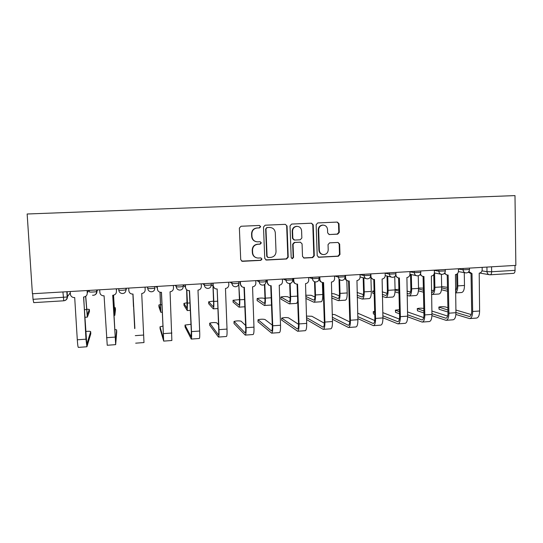 <?xml version="1.0" encoding="UTF-8"?>
<svg xmlns="http://www.w3.org/2000/svg" width="543" height="543" viewBox="0 0 543 543"><rect width="100%" height="100%" fill="white"/><g stroke="black" fill="none" stroke-linecap="round" stroke-linejoin="round"><path stroke-width="0.81" d="M260.681 226.628L259.425 225.454L241.031 226.255L239.368 228.087L240.719 259.669L242.382 261.332L260.837 260.355L261.991 259.079L260.83 257.918L257.966 258.054C254.83 257.694 253.058 255.929 252.644 252.753L252.536 250.133C252.733 246.732 254.491 244.778 257.823 244.275L260.185 244.16L261.339 242.884L260.131 241.716L257.518 241.839C254.267 241.56 252.414 239.782 251.972 236.497L251.864 233.87C252.061 230.449 253.825 228.501 257.158 228.012L259.527 227.911L260.681 226.628M256.133 241.676C253.459 240.977 251.972 239.232 251.674 236.436L251.565 233.816C251.762 230.408 253.52 228.46 256.846 227.979L259.208 227.87L260.362 226.601L259.432 225.454M241.642 261.135L260.525 260.246L261.672 258.97L261.013 257.939M256.181 257.701C253.859 256.839 252.583 255.162 252.346 252.658L252.237 250.045C252.434 246.651 254.192 244.703 257.511 244.201L259.866 244.085L261.02 242.809L260.233 241.723M337.692 234.155L339.287 232.363L339.008 223.723L337.312 222.08L317.75 222.929L316.141 224.727L317.2 255.651L318.802 257.273L338.398 256.242L339.986 254.45L339.653 244.065L338.024 242.436L329.635 242.843L328.04 244.635L328.21 249.807C327.999 252.733 326.479 254.334 323.648 254.613C321.103 254.341 319.671 252.889 319.345 250.262L318.66 229.92C318.836 227.103 320.275 225.508 322.97 225.114C325.664 225.284 327.185 226.75 327.538 229.513L327.653 232.906L329.323 234.542L337.692 234.155L337.203 234.101L338.791 232.323L338.52 223.702L337.183 222.087M515.85 265.384L32.41 293.743L27.15 213.996L514.995 195.609L515.85 265.384M287.05 226.003L285.285 224.334L265.147 225.209L263.498 227.035L264.753 258.407L266.396 260.056L286.595 258.991L288.218 257.172L287.05 226.003L285.292 224.334M291.645 224.062L311.492 223.2L313.223 224.856L314.288 255.801L312.687 257.606L304.134 258.054L302.519 256.425L302.064 243.855L300.394 242.212L294.686 242.483L293.064 244.296L293.553 257.409L292.324 258.678L291.191 257.538L290.016 225.874L291.645 224.062M515.002 265.432L515.056 270.339C514.995 272.192 514.492 273.197 513.542 273.36L490.309 274.778M33.741 302.607L33.028 299.329L67.169 296.994L70.312 292.772M32.661 293.729L33.028 299.329M265.744 259.907L286.215 258.882L287.838 257.07L286.67 225.969M267.129 227.571L265.975 228.847L267.075 256.371L268.228 257.525L270.794 257.396C274.086 256.887 275.83 254.945 276.027 251.565L275.301 232.798C274.846 229.451 272.959 227.666 269.64 227.463L266.796 227.537L265.975 228.847M267.74 257.409L266.742 256.269L265.649 228.813M270.217 227.469L269.613 227.463M266.796 227.537L269.274 227.429M303.564 257.939L312.252 257.497L313.854 255.705L312.788 224.829L311.431 223.207M300.469 242.212L294.292 242.416L292.677 244.221L293.159 257.307L293.553 257.409M291.856 258.57L293.159 257.307M301.596 230.775C301.229 227.999 299.682 226.519 296.946 226.35C294.211 226.736 292.758 228.352 292.582 231.189L292.847 238.418L294.598 240.067L300.238 239.796L301.854 237.99L301.596 230.775M297.265 226.35L296.553 226.316C293.817 226.709 292.365 228.318 292.195 231.142L292.582 231.189M294.062 240.006L292.46 238.357L292.195 231.142M329.363 234.542L337.203 234.101M323.173 225.114L322.515 225.087C319.82 225.474 318.388 227.076 318.212 229.879L318.66 229.92M322.603 254.47C320.377 253.954 319.141 252.522 318.897 250.174L318.212 229.879M318.252 257.165L337.909 256.14L339.49 254.355L339.165 243.99L338.004 242.436M89.466 311.465L89.344 309.422L86.52 309.143M85.618 296.383L87.342 317.132L89.466 311.519M87.362 292.596L88.991 290.424M89.344 309.422L87.219 314.892L85.753 296.288M90.796 333.68L90.674 331.651C90.314 331.23 88.638 331.169 85.645 331.461M70.23 291.523L70.393 294.163C70.631 295.962 71.662 297.082 73.495 297.523L74.703 297.564L77.296 339.796C77.629 344.662 77.982 347.194 78.355 347.391L86.88 346.76M87.24 290.525L87.253 293.159C87.158 295.378 85.977 296.661 83.697 297.021L85.957 339.178L86.921 346.76L90.796 333.741M90.674 331.651L86.799 344.411L83.568 297.028M87.097 290.532L87.253 293.159M115.469 309.829L115.354 307.766L114.261 307.501L113.562 295.168M113.507 295.175L114.838 315.32L115.469 309.849M116.399 289.786L116.82 288.788M115.354 307.766L114.716 313.101L114.261 307.501M133.585 306.483L132.906 294.048L133.476 306.612M116.304 288.822L116.446 291.428C116.351 293.627 115.177 294.903 112.937 295.256L115.666 344.642L116.725 331.922L116.609 329.845L114.668 329.479M99.695 289.792L99.851 292.412C100.088 294.238 101.127 295.358 102.98 295.765L104.08 295.792L107.236 345.26L115.652 344.642M116.345 288.815L116.446 291.428M116.609 329.845L115.544 342.314L112.713 295.27M134.881 328.386L133.001 294.048L134.678 328.59M128.705 288.095L128.847 290.688C129.085 292.534 130.13 293.648 131.99 294.034L133.008 294.048M145.049 287.132L145.191 289.724C145.083 291.903 143.929 293.172 141.723 293.519L143.983 342.558L135.682 343.169M160.07 292.236L160.809 312.3L158.984 307.019M160.619 304.48L158.875 304.99L160.687 310.107L159.981 292.209M156.18 286.487L157.26 287.98M186.806 289.874L187.45 303.123L187.247 310.562L184.029 305.376M187.267 302.729L183.934 303.394L187.118 308.383L186.636 289.718M183.222 285.346L185.333 287.023M213.107 286.385L213.799 301.44C213.969 306.096 213.806 308.567 213.304 308.852L208.743 303.761M213.542 301.107L208.648 301.82L213.182 306.686C213.548 306.476 213.671 304.643 213.548 301.182L212.944 285.557M211.247 285.279L212.822 285.564M157.266 286.419L157.402 288.998C157.633 290.851 158.685 291.958 160.545 292.324L161.481 292.324L163.687 341.106L160.117 328.834M163.131 326.044L160.009 326.825L163.558 338.805L161.386 292.331M157.606 290.003L157.178 286.426M173.366 285.475L173.495 288.041C173.387 290.206 172.24 291.462 170.068 291.808L171.866 340.502L163.714 341.106M185.387 284.77L185.516 287.328C185.747 289.188 186.792 290.295 188.652 290.634L189.527 290.634L191.516 331.617C191.713 336.348 191.638 338.839 191.279 339.076L185.095 327.042M190.98 324.266L185 325.081L191.143 336.796L191.319 331.257L189.344 290.648M186.161 289.188L185.333 287.098L185.217 284.776M201.243 283.84L201.365 286.385C201.249 288.537 200.123 289.786 197.985 290.125L199.661 331.04C199.851 335.757 199.743 338.241 199.335 338.479L191.326 339.07M218.517 324.884L216.854 322.861C214.852 322.366 212.496 322.454 209.802 323.126L218.32 334.814C218.707 334.624 218.843 332.784 218.72 329.296L217.152 288.971L218.999 329.655C219.168 334.352 218.985 336.823 218.456 337.074L209.741 325.271M214.281 288.041L212.944 285.462L212.836 283.161M213.087 283.141L213.209 285.686C213.433 287.552 214.478 288.645 216.331 288.971L216.888 288.985M228.705 282.224L228.82 284.756C228.698 286.894 227.585 288.129 225.474 288.469L227.022 329.078C227.184 333.769 226.974 336.239 226.397 336.49L218.524 337.067M238.757 284.023L239.768 299.79C239.911 304.413 239.653 306.87 238.995 307.162L233.117 302.159M239.449 299.634L233.035 300.265L238.866 305.01C239.354 304.793 239.544 302.967 239.443 299.539L238.777 284.023M240.373 281.546L240.481 284.064C240.705 285.937 241.744 287.023 243.583 287.335L244.357 287.328L246.067 327.714C246.21 332.377 245.931 334.841 245.239 335.106L234.053 323.526M245.626 325.467L241.085 321.178C239.022 320.696 236.694 320.777 234.094 321.422L245.09 332.859C245.606 332.662 245.809 330.83 245.707 327.368L244.011 287.349M241.879 286.697L240.135 283.846L240.04 281.566M255.753 280.643L255.862 283.154C255.739 285.272 254.64 286.494 252.556 286.833L253.975 327.151C254.104 331.807 253.798 334.264 253.058 334.529L245.321 335.099M264.814 284.342L265.371 298.155C265.479 302.75 265.133 305.193 264.326 305.492L257.172 300.584M264.998 298.82L264.129 298.283C262.018 297.917 259.703 297.998 257.199 298.521L264.197 303.361C264.801 303.137 265.059 301.324 264.97 297.91L264.441 284.634M267.251 279.964L267.353 282.469C267.57 284.342 268.595 285.421 270.428 285.72L271.161 285.713L272.742 325.807C272.851 330.436 272.477 332.886 271.622 333.158L258.047 321.809M272.287 325.128L264.984 319.508C262.873 319.04 260.565 319.121 258.068 319.739L271.473 330.931C272.104 330.728 272.382 328.909 272.301 325.467L270.733 285.733M268.982 285.258L266.925 282.258L266.837 279.991M282.408 279.075L282.503 281.573C282.374 283.677 281.288 284.892 279.238 285.224L280.527 325.25C280.629 329.873 280.229 332.316 279.333 332.594L271.731 333.151M290.125 283.473L290.614 296.546C290.695 301.114 290.261 303.544 289.304 303.856L280.907 299.037M290.152 298.012L287.783 296.777C285.611 296.424 283.324 296.498 280.907 297.001L289.175 301.738C289.881 301.508 290.206 299.695 290.145 296.308L289.663 283.541M297.693 301.385L296.6 303.374L289.405 303.849M293.729 278.416L293.817 280.901C294.034 282.767 295.053 283.846 296.872 284.132L297.564 284.118L299.017 323.927C299.098 328.522 298.636 330.965 297.625 331.244L281.722 320.112M298.521 324.3L288.577 317.865C286.405 317.411 284.125 317.485 281.722 318.083L297.469 329.031C298.222 328.82 298.562 327.008 298.501 323.594L297.062 284.138M295.602 283.772C294.211 283.242 293.451 282.217 293.322 280.697L293.234 278.444M308.662 277.541L308.75 280.012C308.621 282.102 307.548 283.31 305.526 283.636L306.693 323.377C306.761 327.965 306.272 330.402 305.22 330.687L297.747 331.237M314.926 296.987L311.119 295.29L305.689 295.222M315.049 281.878L315.497 294.964C315.558 299.498 315.035 301.922 313.935 302.234L305.804 298.406M322.366 282.475L322.773 294.503C322.82 299.023 322.27 301.446 321.13 301.759L314.051 302.227M305.729 296.403L313.8 300.13C314.621 299.892 315.008 298.093 314.96 294.734L314.512 281.715M324.327 323.194L311.858 316.243L306.435 316.114M319.82 276.882L319.902 279.353C320.112 281.22 321.123 282.285 322.922 282.564L323.58 282.55L324.911 322.074C324.965 326.642 324.409 329.072 323.255 329.357L306.557 319.555M306.483 317.567L323.092 327.164C323.954 326.947 324.368 325.142 324.327 321.748L323.004 282.564M321.789 282.272C320.295 281.797 319.474 280.765 319.325 279.156L319.25 276.916M334.529 276.02L334.61 278.478C334.481 280.548 333.416 281.749 331.427 282.075L332.472 321.531C332.52 326.092 331.943 328.515 330.735 328.807L323.397 329.35M339.341 295.84L334.155 293.824L331.556 293.6M339.606 279.788L340.04 293.403C340.067 297.903 339.463 300.313 338.228 300.639L331.698 297.978M346.828 280.534L347.208 292.942C347.235 297.435 346.604 299.845 345.328 300.17L338.357 300.625M331.637 295.969L338.092 298.548C339.015 298.311 339.463 296.519 339.436 293.172L339.008 279.604M349.733 321.918L334.834 314.641L332.235 314.349M345.524 275.376L345.606 277.826C345.81 279.686 346.807 280.751 348.592 281.016L349.217 281.002L350.425 320.248C350.452 324.782 349.814 327.198 348.511 327.504L332.397 319.264M332.33 317.261L348.348 325.318C349.319 325.094 349.794 323.295 349.773 319.929L348.572 281.016M347.547 280.765C346.074 280.398 345.219 279.435 344.975 277.873M360.029 274.527L360.097 276.964C359.961 279.021 358.916 280.215 356.955 280.534L357.885 319.712C357.905 324.239 357.24 326.655 355.889 326.954L348.674 327.49M363.837 277.948L364.238 291.856C364.244 296.329 363.559 298.731 362.188 299.064L357.213 297.286M370.937 278.138L371.31 291.408C371.31 295.874 370.604 298.27 369.186 298.602L362.33 299.05M357.151 295.27L362.052 296.987C363.077 296.743 363.579 294.958 363.579 291.639L363.172 277.772M357.063 292.433L363.396 294.611M370.862 273.889L370.93 276.319C371.134 278.179 372.118 279.238 373.889 279.496L374.487 279.475L375.58 318.442C375.58 322.949 374.86 325.359 373.408 325.664L357.851 318.639M357.789 316.637L373.245 323.506C374.317 323.268 374.853 321.483 374.853 318.137L373.767 279.482M372.912 279.272L370.346 276.991M385.157 273.054L385.218 275.471C385.082 277.514 384.044 278.695 382.109 279.021L382.924 317.92C382.917 322.413 382.17 324.823 380.684 325.135L373.584 325.657M357.688 313.141L374.751 320.533M374.168 293.749L372.803 293.308L372.681 291.34M374.086 290.858L372.674 291.129L374.113 291.795M387.736 276.217L388.109 290.335C388.089 294.781 387.329 297.17 385.822 297.51L382.34 296.417M394.741 276.577L395.087 289.894C395.06 294.326 394.272 296.716 392.725 297.055L385.978 297.496M382.286 294.401L385.686 295.446C386.806 295.195 387.369 293.424 387.383 290.125L387.01 276.041M382.218 291.829L387.118 293.342M374.751 314.458L373.387 313.895L373.258 311.933M374.663 311.356L373.251 311.668L374.697 312.51M395.888 274.446L395.895 274.839C396.091 276.692 397.069 277.744 398.82 277.989L399.397 277.975L400.367 316.671C400.347 321.144 399.539 323.54 397.958 323.859L382.924 317.798M382.869 315.788L397.788 321.714C398.962 321.47 399.56 319.691 399.58 316.372L398.61 277.975M397.89 277.792L395.365 275.871M409.924 271.595L409.979 274.005C409.836 276.034 408.811 277.208 406.904 277.521L407.61 316.155C407.583 320.621 406.755 323.01 405.126 323.329L398.148 323.845M382.781 312.625L399.404 319.087M398.895 289.331L395.08 289.636M411.316 274.561L411.655 288.835C411.614 293.254 410.773 295.63 409.137 295.976L407.107 295.426M418.246 275.776L418.538 288.401C418.483 292.806 417.628 295.182 415.952 295.528L409.307 295.962M407.06 293.403L409.001 293.933C410.216 293.675 410.841 291.903 410.868 288.632L410.528 274.391M406.999 291.062L410.508 292.039M395.087 289.976L398.942 291.075M398.99 293.037L395.046 291.876M399.512 313.8L395.569 312.34L395.406 310.365M399.41 309.693L395.399 310.121L399.465 311.845M420.54 273.808C420.886 275.423 421.836 276.326 423.391 276.509L423.947 276.496L424.809 314.92C424.762 319.365 423.879 321.755 422.155 322.08L407.617 316.793M407.576 314.784L421.986 319.942C423.262 319.698 423.92 317.926 423.954 314.628L423.092 276.482M422.502 276.326L420.024 274.677M434.339 270.163L434.386 272.559C434.244 274.568 433.233 275.735 431.352 276.048L431.95 314.411C431.895 318.85 430.986 321.232 429.228 321.558L422.366 322.06M407.508 311.899L423.689 317.601M423.357 288.136L418.524 288.021M434.576 272.973L434.882 287.356C434.814 291.747 433.898 294.116 432.14 294.462L431.515 294.34M441.411 274.337L441.669 286.928C441.595 291.306 440.665 293.668 438.866 294.021L432.33 294.449M431.468 292.324L432.004 292.433C433.314 292.168 433.993 290.41 434.033 287.152L433.769 274.636M431.42 290.172L433.572 290.722M418.538 288.957L423.404 290.227M423.445 292.188L418.436 290.851M423.913 312.972L417.465 310.8L417.268 308.824M423.811 308.438C421.361 308.064 419.176 308.112 417.262 308.594L423.873 311.017M444.873 272.735C445.314 274.14 446.231 274.907 447.615 275.05L448.145 275.036L448.905 313.196C448.83 317.614 447.873 319.99 446.02 320.322L431.936 315.666M431.929 313.671L445.844 318.205C447.222 317.954 447.934 316.189 447.989 312.911L447.228 275.009M446.794 274.894L444.33 273.441M458.407 268.751L458.455 271.127C458.306 273.129 457.308 274.283 455.448 274.595L455.944 312.693C455.869 317.098 454.885 319.474 452.998 319.807L446.251 320.302M431.875 311.03L447.629 316.087M447.48 287.342L441.663 286.575M457.559 273.543L457.79 285.896C457.769 289.514 457.023 291.808 455.563 292.786M464.258 272.627L464.489 285.469C464.394 289.819 463.389 292.175 461.475 292.534L455.57 292.921M455.523 290.62C456.432 289.724 456.894 288.082 456.894 285.699L456.677 274.242M455.496 289.202L456.33 289.392M441.663 287.885L447.513 289.276M447.554 291.238L441.493 289.765M447.968 312.021L439.09 309.286L438.853 307.304M447.88 307.684L445.375 306.944C442.898 306.571 440.719 306.619 438.846 307.08L447.927 310.067M468.867 271.568L472.01 273.597L472.661 311.499C472.566 315.883 471.534 318.246 469.559 318.592L455.889 314.458M455.937 312.483L469.376 316.488C470.849 316.23 471.616 314.472 471.684 311.22L471.032 273.55M470.767 273.482L468.29 272.186M482.143 267.36L482.184 269.722C482.028 271.704 481.044 272.851 479.211 273.163L479.605 310.996C479.503 315.374 478.444 317.736 476.435 318.083L469.797 318.571M455.896 310.039L471.229 314.56M482.008 270.862L486.996 271.676L491.639 271.751L515.056 270.339M486.928 267.081L486.996 271.676C487.173 273.516 488.109 274.548 489.8 274.772L490.214 274.778C491.11 274.622 491.585 273.611 491.639 271.751L491.564 266.81M67.115 291.706L67.434 296.858C67.427 298.643 66.572 299.879 64.855 300.571M458.414 269.016L463.077 269.803L469.478 269.491M463.057 268.48L463.077 269.803C463.26 271.656 464.217 272.701 465.935 272.925C468.066 272.857 469.254 271.765 469.485 269.64L469.457 268.106M434.346 270.387L438.873 271.228L445.308 270.909M438.846 269.905L438.873 271.228C439.063 273.095 440.027 274.14 441.764 274.378C443.896 274.31 445.077 273.21 445.308 271.066L445.28 269.525M409.924 271.771L414.316 272.681L420.784 272.342M414.282 271.344L414.316 272.681C414.506 274.548 415.483 275.606 417.241 275.844C419.379 275.79 420.56 274.677 420.791 272.511L420.75 270.964M385.157 273.163L389.399 274.154L395.908 273.794M389.365 272.803L389.399 274.154C389.596 276.027 390.587 277.086 392.365 277.337C394.51 277.283 395.691 276.163 395.915 273.977L395.874 272.423M360.029 274.568L364.122 275.647L370.679 275.274M364.081 274.29L364.122 275.647C364.326 277.527 365.324 278.593 367.122 278.851C369.274 278.803 370.462 277.677 370.679 275.457L370.638 273.903M334.678 276.014L338.465 277.161L345.083 276.767M338.425 275.79L338.465 277.161C338.676 279.048 339.687 280.12 341.499 280.385C343.665 280.344 344.859 279.211 345.076 276.964L345.076 277.018M309.089 277.514L312.435 278.695L319.148 278.301M312.388 277.317L312.435 278.695C312.653 280.588 313.671 281.668 315.503 281.946C317.682 281.912 318.884 280.765 319.101 278.491L319.046 276.93M283.12 279.034L286.012 280.256L292.826 279.855M285.957 278.871L286.012 280.256C286.236 282.15 287.267 283.236 289.107 283.521C291.306 283.507 292.521 282.346 292.738 280.045L292.684 278.478M256.764 280.582L259.194 281.837C261.203 282.122 263.464 282.048 265.982 281.613L266.104 281.43M259.133 280.446L259.194 281.837C259.418 283.731 260.457 284.831 262.317 285.129C264.543 285.123 265.765 283.948 265.982 281.613L265.921 280.045M230.022 282.15L231.963 283.446C233.911 283.738 236.198 283.656 238.825 283.208L238.981 283.032M231.902 282.041L231.963 283.446C232.194 285.34 233.246 286.439 235.112 286.758C237.366 286.765 238.601 285.577 238.825 283.208L238.757 281.641M202.878 283.745L204.317 285.082C206.197 285.38 208.512 285.299 211.261 284.831L211.444 284.661M204.249 283.663L204.317 285.082C204.555 286.969 205.607 288.075 207.487 288.408C209.774 288.428 211.037 287.24 211.261 284.831L211.186 283.256M183.419 284.885L183.276 286.473C180.398 286.962 178.056 287.05 176.251 286.738L175.321 285.36M176.176 285.306L176.251 286.738C176.489 288.618 177.547 289.738 179.434 290.084C181.762 290.125 183.045 288.924 183.276 286.473L183.195 284.899M155.02 286.548L154.857 288.143C151.85 288.652 149.481 288.747 147.744 288.421L147.343 287.003M147.662 286.982L147.744 288.421C147.981 290.295 149.047 291.415 150.934 291.788C153.316 291.849 154.619 290.641 154.857 288.143L154.775 286.561M126.173 288.245L126.254 289.69L126.261 288.238M118.707 288.679L118.788 290.132C120.451 290.471 122.854 290.369 126.003 289.84L126.254 289.69M96.878 289.962L96.959 291.421L97.523 289.921M89.29 290.403L89.378 291.869C88.971 292.304 95.385 292.032 96.702 291.557L96.959 291.421C96.959 293.159 96.131 294.381 94.475 295.08M125.915 288.258L126.003 289.84C125.759 292.385 124.415 293.607 121.971 293.512C120.091 293.118 119.026 291.991 118.788 290.132M319.148 278.478L318.924 279.672M62.92 291.951L63.789 300.795C65.907 300.476 67.033 299.207 67.169 296.994L66.843 291.72M489.8 274.772L490.214 274.778M287.838 257.07L288.218 257.172M286.215 258.882L286.595 258.991M312.788 224.829L313.223 224.856M313.854 255.705L314.288 255.801M312.252 257.497L312.687 257.606M303.836 257.945L304.256 258.054M299.919 242.144L300.327 242.212M294.292 242.416L294.686 242.483M292.677 244.221L293.064 244.296M292.46 238.357L292.847 238.418M318.897 250.174L319.345 250.262M339.165 243.99L339.653 244.065M339.49 254.355L339.986 254.45M337.909 256.14L338.398 256.242M318.476 257.172L318.917 257.273M338.52 223.702L339.008 223.723M338.791 232.323L339.287 232.363M84.335 309.693L86.412 309.558M85.957 339.178L77.296 339.796M113.433 307.833L114.227 307.786M115.048 337.094L106.516 337.705M143.685 335.045L135.288 335.642M158.875 304.99L158.984 307.053M160.721 304.827L162.031 304.738M183.934 303.394L184.029 305.444M187.45 303.123L189.941 302.96M208.648 301.82L208.743 303.856M213.799 301.44L217.438 301.209M160.009 326.825L160.117 328.875M171.887 333.029L163.619 333.619M185 325.081L185.102 327.124M199.661 331.04L191.516 331.617M209.652 323.363L209.747 325.393M227.022 329.078L218.999 329.655M233.035 300.265L233.123 302.288M239.768 299.79L244.526 299.485M233.972 321.673L234.06 323.682M253.975 327.151L246.067 327.714M240.481 284.064L240.135 283.846M257.097 298.731L257.178 300.741M265.371 298.155L271.208 297.788M257.973 319.997L258.054 321.999M280.527 325.25L272.742 325.807M267.353 282.469L266.925 282.258M271.704 330.823L271.303 330.85M280.84 297.218L280.914 299.213M290.614 296.546L297.496 296.111M289.039 301.691L289.378 301.67M281.654 318.347L281.729 320.336M306.693 323.377L299.017 323.927M293.817 280.901L293.322 280.697M297.747 328.922L297.272 328.956M315.497 294.964L322.773 294.503M313.65 300.089L314.037 300.069M332.472 321.531L324.911 322.074M319.902 279.353L319.325 279.156M323.411 327.049L322.868 327.09M340.04 293.403L347.208 292.942M337.916 298.507L338.357 298.48M357.885 319.712L350.425 320.248M345.606 277.826L345.022 277.656M348.708 325.203L348.097 325.25M364.238 291.856L371.31 291.408M361.862 296.953L362.344 296.919M382.924 317.92L375.58 318.442M373.638 323.384L372.96 323.438M372.749 291.36L372.803 293.308M388.109 290.335L395.087 289.894M385.476 295.412L386.005 295.378M373.333 311.96L373.387 313.895M407.61 316.155L400.367 316.671M398.223 321.592L397.476 321.646M411.655 288.835L418.538 288.401M408.77 293.899L409.347 293.858M395.521 310.42L395.569 312.34M431.95 314.411L424.809 314.92M422.461 319.827L421.653 319.881M434.882 287.356L441.669 286.928M431.76 292.399L432.377 292.358M417.424 308.892L417.465 310.8M455.944 312.693L448.905 313.196M446.353 318.083L445.491 318.144M457.79 285.896L464.489 285.469M439.049 307.386L439.09 309.286M479.605 310.996L472.661 311.499M469.919 316.359L468.996 316.426M96.606 289.976L96.702 291.557C96.444 294.163 95.059 295.399 92.548 295.263M345.029 275.403L345.076 276.964M360.097 276.93L365.86 278.505M385.218 275.606L391.272 277.073M409.979 274.276L416.284 275.64M434.38 272.939L440.916 274.208M458.428 271.602L465.175 272.79M489.1 274.656L479.774 273.068M63.769 300.795L33.707 302.634M269.301 227.429L269.64 227.463M303.72 257.945L304.134 258.054M299.987 242.144L300.394 242.212M291.937 258.577L292.324 258.678M296.553 226.316L296.946 226.35M328.922 234.501L329.323 234.542M322.515 225.087L322.97 225.114M318.354 257.172L318.802 257.273M84.789 317.295L87.308 317.132M113.867 315.388L114.824 315.32M160.83 312.3L162.411 312.191M187.281 310.562L190.301 310.358M213.358 308.845L217.777 308.553M239.069 307.155L244.832 306.775M264.414 305.492L271.493 305.023"/></g></svg>
